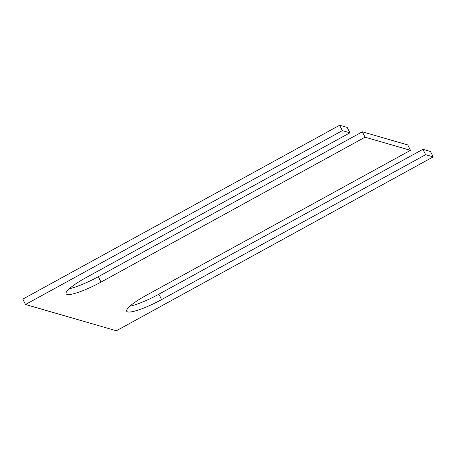 <?xml version="1.0" encoding="UTF-8"?>
<svg xmlns="http://www.w3.org/2000/svg" width="456" height="456" viewBox="0 0 456 456"><rect width="100%" height="100%" fill="white"/><g stroke="black" fill="none" stroke-linecap="round" stroke-linejoin="round"><path stroke-width="0.68" d="M25.519 304.5L342.353 130.621L349.923 132.81L85.893 277.71A30.649 5.466 -26.8 0 0 66.109 293.715A30.649 5.466 -26.8 0 0 101.038 282.087L365.062 137.188L410.485 150.32L146.461 295.214A30.649 5.466 -26.8 0 0 126.677 311.22A30.649 5.466 -26.8 0 0 161.601 299.592L425.63 154.692L433.2 156.881L116.365 330.76L25.519 304.5L22.8 299.119L339.635 125.24L347.204 127.429L349.923 132.81M433.2 156.881L430.481 151.5L422.911 149.311L158.882 294.211A30.649 5.466 -26.8 0 1 129.857 306.238M422.911 149.311L425.63 154.692M410.485 150.32L407.767 144.934L362.343 131.807L98.319 276.701A30.649 5.466 -26.8 0 1 69.295 288.728M365.062 137.188L362.343 131.807M342.353 130.621L339.635 125.24M158.882 294.211L161.601 299.592M98.319 276.701L101.038 282.087"/></g></svg>
